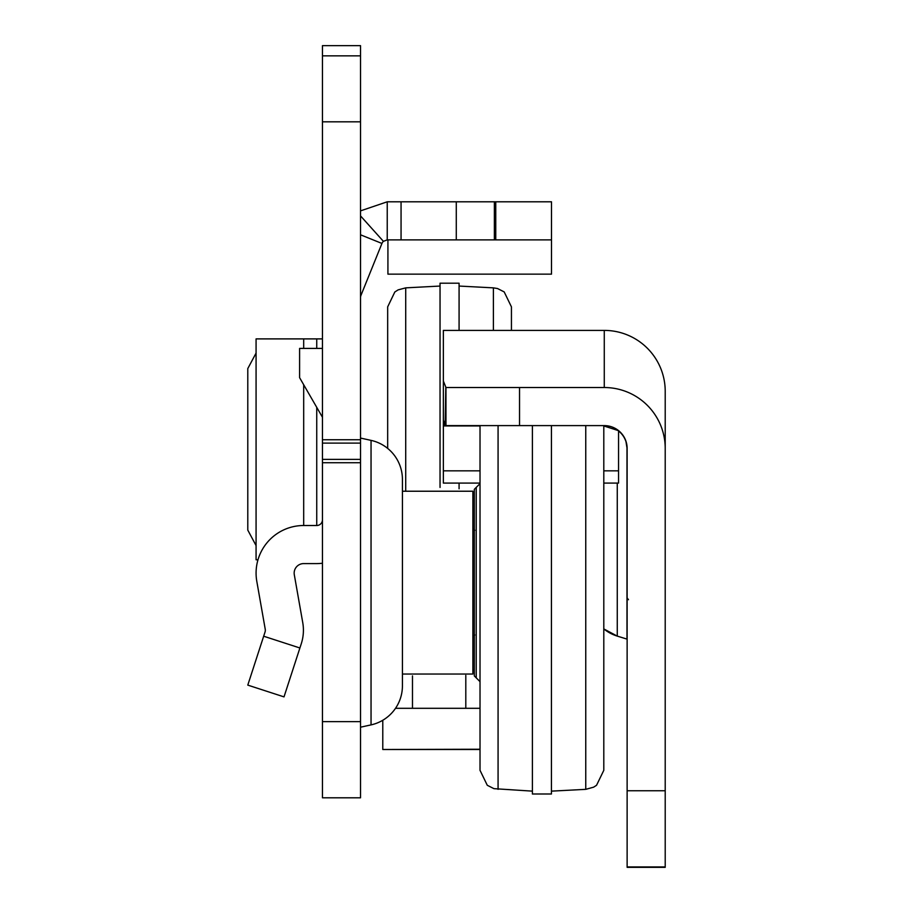 <?xml version="1.0" encoding="UTF-8"?>
<svg xmlns="http://www.w3.org/2000/svg" width="913" height="913" viewBox="0 0 913 913"><rect width="100%" height="100%" fill="white"/><g stroke="black" fill="none" stroke-linecap="round" stroke-linejoin="round"><path stroke-width="1.37" d="M360.532 727.353L360.532 437.909M360.692 727.159L371.043 724.888A39.989 39.989 0 0 0 402.428 685.834L402.428 479.428A39.989 39.989 0 0 0 371.043 440.374L360.692 438.103M322.449 797.802L322.449 45.65L360.532 45.65L360.532 797.802L322.449 797.802L360.532 797.802M480.021 708.305L395.512 708.305M387.238 239.879L387.238 201.796L551.498 201.796L551.498 239.879L387.238 239.879L383.414 241.34A5.718 5.718 0 0 0 381.942 243.451L360.955 295.39A5.718 5.718 0 0 0 360.532 297.535M551.498 239.879L551.498 274.151L387.922 274.151L387.922 239.879M472.888 670.222L474.315 670.222M494.367 201.796L494.367 239.879M383.414 241.34L360.532 215.902M387.238 201.796L360.532 210.869M480.021 749.231L382.787 749.505L382.787 720.266M322.449 563.218A43.801 43.801 0 0 1 316.743 563.595L303.687 563.595A9.518 9.518 0 0 0 294.306 574.768L302.751 622.632A43.801 43.801 0 0 1 301.267 643.768L299.898 647.99L263.674 636.213L265.044 632.001A5.718 5.718 0 0 0 265.238 629.24L256.804 581.376A47.602 47.602 0 0 1 303.687 525.511L316.743 525.511L316.743 407.346M322.449 519.794A5.718 5.718 0 0 1 316.743 525.511M263.674 636.213L247.788 685.115L284.011 696.881L299.898 647.99M322.449 417.241L299.601 377.662L299.601 348.412L322.449 348.412M257.98 559.783L256.074 559.783L256.074 338.894L303.687 338.894L303.687 348.412M316.743 348.412L316.743 338.894L322.449 338.894M256.804 338.894L256.074 338.894M316.743 338.894L303.687 338.894M256.074 353.091L247.788 368.578L247.788 530.099L256.074 545.586M480.021 425.606L480.021 681.646L474.315 675.94L474.315 489.322L476.221 487.416L476.221 677.845M603.801 425.606L603.801 770.321L596.543 785.283L593.633 787.166L585.758 789.346L551.429 791.137M480.021 582.631L480.021 770.321L487.28 785.283L493.944 788.661L532.393 791.137M532.393 425.606L532.393 794.002L551.429 794.002L551.429 425.606M402.428 582.631L402.428 491.228L472.888 491.228L472.888 674.034L402.428 674.034M603.801 628.92A39.989 39.989 -0 0 0 617.268 636.11L603.801 628.92M445.784 425.606L445.955 387.523L519.531 387.523L519.531 425.606L445.122 425.606L443.364 420.048L443.364 330.403L604.269 330.403L604.269 387.523A60.931 60.931 180 0 1 665.212 448.454L665.212 866.928L627.128 866.928L665.212 866.928M443.364 483.091L480.021 483.091L443.364 483.091L443.364 368.487M603.801 425.937L618.546 430.674M627.128 448.511A22.848 22.848 -0 0 0 604.269 425.663L603.801 425.663M480.021 425.663L443.364 425.663M618.546 430.982L619.71 431.952A22.848 22.848 -0 0 1 625.976 441.664L627.128 448.819L625.976 441.641A22.848 22.848 -0 0 0 619.699 431.94L618.546 430.959L618.546 470.834L603.801 470.834M519.531 425.606L604.269 425.606A22.848 22.848 180 0 1 627.128 448.454L627.128 790.761L665.212 790.761M604.269 425.663L604.269 425.606A22.848 22.848 180 0 1 627.128 448.454M627.128 866.928L627.128 790.761M519.531 387.523L604.269 387.523M445.955 425.606L445.955 387.523L443.364 381.018M604.269 330.403A60.931 60.931 -0 0 1 665.212 391.346L665.212 448.454M618.546 483.091L603.801 483.091L618.546 483.091L618.546 470.834M445.122 425.606L445.784 387.694M387.671 439.826L387.671 425.538M387.671 448.409L387.671 306.871L394.815 292L398.091 289.889L405.714 287.857L440.043 286.054M511.44 330.403L511.44 306.871L511.44 330.403M387.671 356.515L387.671 342.227M459.079 330.403L459.079 283.201L440.043 283.201L440.043 487.439M459.079 488.82L459.079 483.091M371.043 724.888L371.043 440.374M465.801 708.305L465.801 675.426M412.482 708.305L412.482 675.905M495.759 201.796L495.759 239.879M456.283 201.796L456.283 239.879M401.058 201.796L401.058 239.879M360.532 234.801L381.942 243.451M322.449 721.635L360.532 721.635M322.449 462.731L360.532 462.731M322.449 55.853L360.532 55.853M322.449 121.817L360.532 121.817M322.449 439.746L360.532 439.746M322.449 443.113L360.532 443.113M322.449 459.365L360.532 459.365M303.687 384.727L303.687 525.511M585.758 425.606L585.758 789.346M498.076 425.606L498.076 789.346M617.268 483.091L617.268 636.11L626.991 639.1L626.991 446.354M480.021 425.937L443.364 425.937M480.021 470.834L443.364 470.834M405.714 490.543L405.714 287.857M493.397 330.403L493.397 287.857L459.079 286.054M382.787 749.505L480.021 749.505M476.221 487.416L480.021 483.616M474.794 530.27L472.888 528.365M474.794 634.991L472.888 636.897M628.464 599.715L627.128 597.889M627.128 867.35L665.212 867.35M493.397 287.857L497.528 288.531L504.193 291.92L511.44 306.871"/></g></svg>
